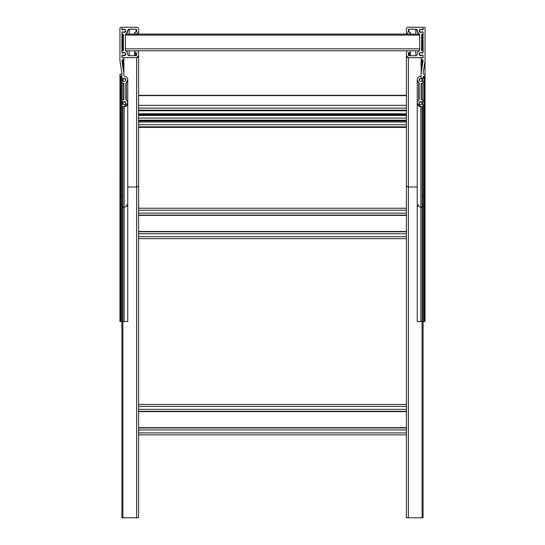 <?xml version="1.0" encoding="UTF-8"?>
<svg xmlns="http://www.w3.org/2000/svg" width="545" height="545" viewBox="0 0 545 545"><rect width="100%" height="100%" fill="white"/><g stroke="black" fill="none" stroke-linecap="round" stroke-linejoin="round"><path stroke-width="0.82" d="M127.755 54.309L127.755 54.084A3.583 3.583 0 0 1 127.755 54.187A1.472 1.472 0 0 0 129.22 55.699L136.141 55.699A0.49 0.49 0 0 0 136.632 55.209L136.632 53.246A0.49 0.49 0 0 0 136.141 52.756L135.16 52.756A0.49 0.49 0 0 1 134.669 52.266L134.669 51.285A0.49 0.49 0 0 1 135.16 50.794L136.632 50.794A1.962 1.962 0 0 1 138.594 52.756L138.594 55.699A1.962 1.962 0 0 1 136.632 57.661L122.898 57.661A0.981 0.981 0 0 1 121.917 56.68L121.917 55.699A0.49 0.49 0 0 1 122.407 55.209L122.823 55.209A0.49 0.49 0 0 1 123.136 55.324A1.621 1.621 0 0 0 125.793 54.078A1.621 1.621 0 0 0 123.136 52.838A0.49 0.49 0 0 1 122.823 52.954L122.407 52.954A0.49 0.49 0 0 1 121.917 52.463L121.917 51.087L123.388 50.501L123.388 34.41L121.917 33.824L121.917 32.448A0.49 0.49 0 0 1 122.407 31.957L122.823 31.957A0.49 0.49 0 0 1 123.136 32.073A1.621 1.621 0 0 0 125.793 30.833A1.621 1.621 0 0 0 123.136 29.587A0.49 0.49 0 0 1 122.823 29.703L122.407 29.703A0.49 0.49 0 0 1 121.917 29.212L121.917 28.231A0.981 0.981 0 0 1 122.898 27.25L136.632 27.25A1.962 1.962 0 0 1 138.594 29.212L138.594 32.155A1.962 1.962 0 0 1 136.632 34.117L135.16 34.117A0.49 0.49 0 0 1 134.669 33.627L134.669 32.646A0.49 0.49 0 0 1 135.16 32.155L136.141 32.155A0.49 0.49 0 0 0 136.632 31.665L136.632 29.703A0.49 0.49 0 0 0 136.141 29.212L129.22 29.212A1.472 1.472 0 0 0 127.755 30.724A3.583 3.583 0 0 1 126.665 33.402L125.35 34.41L125.35 50.501L126.665 51.509A3.583 3.583 0 0 1 127.755 54.078L127.748 54.227M418.717 34.117L417.245 30.833A3.583 3.583 0 0 1 417.245 30.724A1.472 1.472 0 0 0 415.781 29.212L408.859 29.212A0.49 0.49 0 0 0 408.369 29.703L408.369 31.665A0.49 0.49 0 0 0 408.859 32.155L409.84 32.155A0.49 0.49 0 0 1 410.331 32.646L410.331 33.627A0.49 0.49 0 0 1 409.84 34.117L408.369 34.117A1.962 1.962 0 0 1 406.406 32.155L406.406 29.212A1.962 1.962 0 0 1 408.369 27.25L422.103 27.25A0.981 0.981 0 0 1 423.084 28.231L423.084 29.212A0.49 0.49 0 0 1 422.593 29.703L422.177 29.703A0.49 0.49 0 0 1 421.864 29.587A1.621 1.621 0 0 0 419.207 30.833A1.621 1.621 0 0 0 421.864 32.073A0.49 0.49 0 0 1 422.177 31.957L422.593 31.957A0.49 0.49 0 0 1 423.084 32.448L423.084 33.824L421.612 34.41L421.612 50.501L423.084 51.087L423.084 52.463A0.49 0.49 0 0 1 422.593 52.954L422.177 52.954A0.49 0.49 0 0 1 421.864 52.838A1.621 1.621 0 0 0 419.207 54.078A1.621 1.621 0 0 0 421.864 55.324A0.49 0.49 0 0 1 422.177 55.209L422.593 55.209A0.49 0.49 0 0 1 423.084 55.699L423.084 56.68A0.981 0.981 0 0 1 422.103 57.661L408.369 57.661A1.962 1.962 0 0 1 406.406 55.699L406.406 52.756A1.962 1.962 0 0 1 408.369 50.794L409.84 50.794A0.49 0.49 0 0 1 410.331 51.285L410.331 52.266A0.49 0.49 0 0 1 409.84 52.756L408.859 52.756A0.49 0.49 0 0 0 408.369 53.246L408.369 55.209A0.49 0.49 0 0 0 408.859 55.699L415.781 55.699A1.472 1.472 0 0 0 417.245 54.187A3.583 3.583 0 0 1 418.335 51.509L419.65 50.501L419.65 34.41L418.335 33.402A3.583 3.583 0 0 1 417.245 30.833L415.781 29.212L408.859 29.212L408.369 29.703M425.046 74.733L425.046 75.714A0.49 0.49 0 0 1 424.555 76.205L424.065 76.205A0.981 0.981 0 0 0 423.084 77.186L423.084 78.262A0.49 0.49 0 0 1 422.593 78.752L422.177 78.752A0.49 0.49 0 0 1 421.864 78.637A1.621 1.621 0 0 0 419.207 79.883A1.621 1.621 0 0 0 421.864 81.123A0.49 0.49 0 0 1 422.177 81.007L422.593 81.007A0.49 0.49 0 0 1 423.084 81.498L422.791 83.167L421.121 83.46L421.121 99.551L422.791 99.844L423.084 101.513A0.49 0.49 0 0 1 422.593 102.004L422.177 102.004A0.49 0.49 0 0 1 421.864 101.888A1.621 1.621 0 0 0 419.207 103.128A1.621 1.621 0 0 0 421.864 104.374A0.49 0.49 0 0 1 422.177 104.258L422.593 104.258A0.49 0.49 0 0 1 423.084 104.749L423.084 105.73A0.981 0.981 0 0 1 422.103 106.711L420.829 106.711A3.583 3.583 0 0 1 418.751 100.212A0.981 0.981 0 0 0 419.159 99.415L419.159 83.596A0.981 0.981 0 0 0 418.751 82.799A3.583 3.583 0 0 1 420.29 76.341A0.981 0.981 0 0 0 421.121 75.374L421.121 73.18A1.962 1.962 0 0 1 421.149 72.873L423.07 60.856A0.981 0.981 0 0 0 422.103 59.718L421.612 59.718A0.49 0.49 0 0 1 421.121 59.228L421.121 58.247A0.49 0.49 0 0 1 421.612 57.756L422.103 57.756A0.981 0.981 0 0 0 423.084 56.775L423.084 55.549A0.49 0.49 0 0 0 422.593 55.059L422.123 55.059A0.49 0.49 0 0 0 421.803 55.181A1.472 1.472 0 0 1 419.357 54.078A1.472 1.472 0 0 1 421.803 52.974A0.49 0.49 0 0 0 422.123 53.097L422.593 53.097A0.49 0.49 0 0 0 423.084 52.606L423.084 32.305A0.49 0.49 0 0 0 422.593 31.814L422.123 31.814A0.49 0.49 0 0 0 421.803 31.937A1.472 1.472 0 0 1 419.357 30.833A1.472 1.472 0 0 1 421.803 29.73A0.49 0.49 0 0 0 422.123 29.852L422.593 29.852A0.49 0.49 0 0 0 423.084 29.362L423.084 28.231A0.981 0.981 0 0 1 424.065 27.25A0.981 0.981 0 0 1 425.046 28.231L425.046 60.781A1.962 1.962 0 0 1 425.018 61.088L423.097 73.105A0.981 0.981 0 0 0 424.065 74.243L424.555 74.243A0.49 0.49 0 0 1 425.046 74.733L425.046 194.476L424.555 194.674L425.046 194.476L425.046 321.55L423.084 321.55L423.084 517.75L406.406 517.75L406.406 186.186L408.369 186.996L406.406 186.186L406.406 175.211M406.406 184.966L406.406 52.756M423.084 56.68L422.103 57.661L408.369 57.661L408.369 186.996L417.245 186.996L408.369 186.996L408.369 517.75M119.955 174.809L119.955 321.55L121.917 321.55L121.917 517.75L138.594 517.75L138.594 186.186L136.632 186.996L138.594 186.186L138.594 52.756M138.594 55.699L136.632 57.661L136.632 186.996L127.755 186.996L136.632 186.996L136.632 517.75M419.65 34.117L125.35 34.117M125.35 34.41L125.35 35.098L419.65 35.098M419.65 48.832L125.35 48.832L125.35 50.501M419.65 50.794L125.35 50.794L419.65 50.794M423.084 29.212L421.864 29.593C420.481 28.933 419.595 29.348 419.207 30.833M423.084 52.463L421.864 52.838C420.481 52.184 419.595 52.599 419.207 54.084M423.084 33.824L421.612 34.417M406.406 29.212L406.406 32.155L408.369 34.117M409.84 34.117L410.331 32.646L410.331 34.117M410.331 50.794L410.331 55.699M418.424 50.794L418.424 51.298M410.331 51.285L410.331 52.266L408.369 53.246M408.369 57.661L406.406 55.699M136.632 29.703L136.141 29.212L129.22 29.212L127.755 30.731L126.283 34.117M125.793 30.833C125.405 29.348 124.519 28.933 123.136 29.593L121.917 29.212M125.793 54.084C125.405 52.599 124.519 52.184 123.136 52.838L121.917 52.463M122.898 57.756A0.981 0.981 0 0 1 121.917 56.775L121.917 55.549A0.49 0.49 0 0 1 122.407 55.059L122.877 55.059A0.49 0.49 0 0 1 123.197 55.181A1.472 1.472 0 0 0 125.643 54.078A1.472 1.472 0 0 0 123.197 52.974A0.49 0.49 0 0 1 122.877 53.097L122.407 53.097A0.49 0.49 0 0 1 121.917 52.606L121.917 32.305A0.49 0.49 0 0 1 122.407 31.814L122.877 31.814A0.49 0.49 0 0 1 123.197 31.937A1.472 1.472 0 0 0 125.643 30.833A1.472 1.472 0 0 0 123.197 29.73A0.49 0.49 0 0 1 122.877 29.852L122.407 29.852A0.49 0.49 0 0 1 121.917 29.362L121.917 28.231A0.981 0.981 0 0 0 120.936 27.25A0.981 0.981 0 0 0 119.955 28.231L119.955 60.781A1.962 1.962 0 0 0 119.982 61.088L121.903 73.105A0.981 0.981 0 0 1 120.936 74.243L120.445 74.243A0.49 0.49 0 0 0 119.955 74.733L119.955 75.714A0.49 0.49 0 0 0 120.445 76.205L120.936 76.205A0.981 0.981 0 0 1 121.917 77.186L121.917 78.262A0.49 0.49 0 0 0 122.407 78.752L122.823 78.752A0.49 0.49 0 0 0 123.136 78.637A1.621 1.621 0 0 1 125.793 79.883A1.621 1.621 0 0 1 123.136 81.123A0.49 0.49 0 0 0 122.823 81.007L122.407 81.007A0.49 0.49 0 0 0 121.917 81.498L122.209 83.167L123.879 83.46L123.879 99.551L122.209 99.844L121.917 101.513A0.49 0.49 0 0 0 122.407 102.004L122.823 102.004A0.49 0.49 0 0 0 123.136 101.888A1.621 1.621 0 0 1 125.793 103.128A1.621 1.621 0 0 1 123.136 104.374A0.49 0.49 0 0 0 122.823 104.258L122.407 104.258A0.49 0.49 0 0 0 121.917 104.749L121.917 105.73A0.981 0.981 0 0 0 122.898 106.711L124.171 106.711A3.583 3.583 0 0 0 126.249 100.212A0.981 0.981 0 0 1 125.841 99.415L125.841 83.596A0.981 0.981 0 0 1 126.249 82.799A3.583 3.583 0 0 0 124.71 76.341A0.981 0.981 0 0 1 123.879 75.374L123.879 73.18A1.962 1.962 0 0 0 123.851 72.873L121.93 60.856A0.981 0.981 0 0 1 122.898 59.718L123.388 59.718A0.49 0.49 0 0 0 123.879 59.228L123.879 58.247A0.49 0.49 0 0 0 123.388 57.756L121.917 56.68M123.388 34.417L121.917 33.824M136.632 34.117L138.594 32.155L138.594 29.212M135.16 34.117L134.669 32.646M126.576 51.298L126.576 50.794M136.632 53.246L135.16 52.756L134.669 51.285M134.669 55.699L134.669 52.266M122.898 57.661L136.632 57.661M406.406 404.445L138.594 404.445M406.406 411.312L138.594 411.312M406.406 427.989L138.594 427.989M406.406 434.856L138.594 434.856M406.406 208.245L138.594 208.245M406.406 215.112L138.594 215.112M406.406 231.789L138.594 231.789M406.406 238.655L138.594 238.655M120.445 193.863L119.955 194.476L120.445 194.681L119.955 194.476L119.982 74.576M121.917 77.186L121.917 78.262L121.917 77.186L120.936 76.205L120.936 194.681L120.445 194.674L121.917 195.083L120.936 194.674L120.936 321.55M121.917 193.455L121.917 196.868L122.407 196.67M121.917 197.44L121.917 321.55L127.755 321.55L127.755 205.833L126.249 204.62M122.407 206.296L121.917 206.501L122.898 207.318L121.917 206.909L121.917 78.262L122.407 78.752L122.407 81.007M124.171 106.711L122.898 106.711L122.898 207.318L124.171 207.318L127.755 205.833L127.755 103.128L124.171 106.711L124.171 207.318L122.898 207.311L122.898 517.75M424.555 321.55L424.555 194.681L423.084 195.083L424.555 194.681L424.555 76.205L423.084 77.186L422.593 78.752L420.829 78.262L419.207 79.883M423.084 195.532L422.593 195.73M423.084 205.158L422.593 205.363M417.245 321.55L417.245 205.833L420.829 207.318L417.245 205.833L417.245 321.55L423.084 321.55L423.084 206.909L422.103 207.311L423.084 206.909L423.084 105.73L422.103 106.711L420.829 106.711L417.245 103.134L417.245 205.833L418.751 204.62M420.829 321.55L420.829 207.318L422.103 207.311L422.103 106.711M423.084 32.305L422.593 31.814L420.829 32.305L419.357 30.833L419.357 31.508M423.084 55.556L422.593 55.065L420.829 55.556L419.357 54.084L419.357 54.752M423.084 100.144L423.084 101.513L422.593 102.004L420.829 101.513L419.207 103.134M425.018 74.576L425.046 28.231M425.018 61.095L423.084 73.262M425.046 75.714L424.555 76.205M423.084 81.505L422.791 83.167L421.121 83.467M423.084 104.749L423.084 105.73M420.829 106.711L420.829 207.318L422.103 207.318L422.103 517.75M419.159 83.596L417.245 79.883L417.245 196.2M423.07 60.863L421.121 59.235L421.121 58.254M421.121 78.289L421.121 59.235M125.643 31.508L125.643 30.833L124.171 32.305L122.877 31.814L121.917 32.305M125.643 54.752L125.643 54.078L124.171 55.549L122.877 55.059L121.917 55.549M125.793 103.128L124.171 101.513L122.823 102.004L121.917 101.513M125.793 79.883L124.171 78.262L122.407 78.752M121.917 78.262L121.903 73.105L119.982 61.095M119.955 74.733L119.955 75.714L119.955 74.733M120.936 76.205L119.955 75.714M123.879 83.46L121.917 82.874M122.898 106.711L121.917 105.73M127.755 321.55L127.755 79.883L125.841 83.596M123.879 58.247L123.879 59.228L121.93 60.856M123.879 59.228L123.879 75.374M418.335 33.402L418.335 34.117M418.335 50.794L418.335 51.509M421.905 34.117L421.905 50.794M422.791 34.117L422.791 50.794M408.859 29.212L408.859 32.155M415.781 29.212L415.781 34.117M415.781 50.794L415.781 55.699M408.859 52.756L408.859 55.699M409.84 52.756L409.84 55.699M126.665 51.509L126.665 50.794M126.665 34.117L126.665 33.402M123.095 50.794L123.095 34.117M122.209 50.794L122.209 34.117M136.141 32.155L136.141 29.212M129.22 55.699L129.22 50.794M129.22 34.117L129.22 29.212M136.141 55.699L136.141 52.756M135.16 55.699L135.16 52.756M406.406 118.102L138.594 118.102M406.406 95.627L138.594 95.627M406.406 105.335L138.594 105.335M406.406 108.108L138.594 108.108M406.406 110.192L138.594 110.192M406.406 113.796L138.594 113.796M406.406 114.212L138.594 114.212M406.406 114.668L138.594 114.668M406.406 115.084L138.594 115.084M406.406 115.233L138.594 115.233M406.406 115.445L138.594 115.445M406.406 120.213L138.594 120.213M406.406 120.942L138.594 120.942M406.406 121.985L138.594 121.985M406.406 124.757L138.594 124.757M406.406 126.842L138.594 126.842M406.406 406.406L138.594 406.406M406.406 409.35L138.594 409.35M406.406 411.604L138.594 411.604M406.406 427.696L138.594 427.696M406.406 429.951L138.594 429.951M406.406 432.894L138.594 432.894M406.406 210.207L138.594 210.207M406.406 213.15L138.594 213.15M406.406 215.404L138.594 215.404M406.406 231.496L138.594 231.496M406.406 233.751L138.594 233.751M406.406 236.694L138.594 236.694M120.445 76.205L120.445 321.55M124.171 207.318L124.171 321.55M424.065 321.55L424.065 76.205M422.593 81.007L422.593 78.752M422.177 81.007L422.177 78.752M421.864 81.123L421.864 78.644M422.791 99.844L422.791 83.167M421.414 99.844L421.414 83.167M422.593 104.258L422.593 102.004M422.177 104.258L422.177 102.004M421.864 104.374L421.864 101.888M418.751 100.212L418.751 82.799M422.103 66.906L422.103 59.725M421.612 69.964L421.612 59.725M122.823 78.752L122.823 81.007M123.136 78.637L123.136 81.123M122.209 83.167L122.209 99.844M123.586 83.167L123.586 99.844M122.407 102.004L122.407 104.258M122.823 102.004L122.823 104.258M123.136 101.888L123.136 104.374M126.249 82.799L126.249 100.212M122.898 59.718L122.898 66.906M123.388 59.718L123.388 69.964M406.406 95.334L138.594 95.334M406.406 110.764L138.594 110.764M406.406 120.799L138.594 120.799M406.406 127.414L138.594 127.414"/></g></svg>

